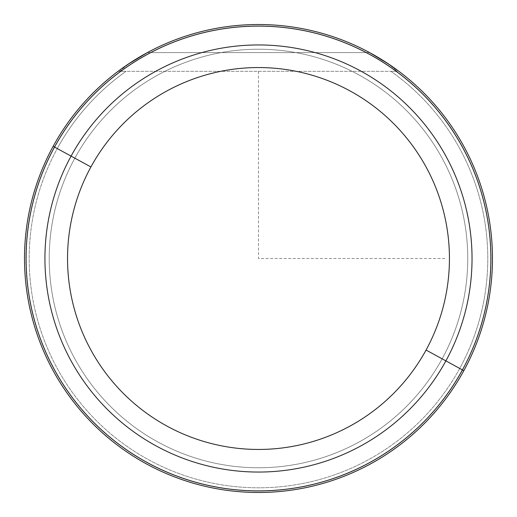 <?xml version="1.0" encoding="UTF-8"?>
<svg xmlns="http://www.w3.org/2000/svg" width="517" height="517" viewBox="0 0 517 517"><rect width="100%" height="100%" fill="white"/><g stroke="black" fill="none" stroke-linecap="round" stroke-linejoin="round"><path stroke-width="0.39" stroke-dasharray="2.58 1.94" d="M463.82 370.676A233.981 233.981 0 0 0 147.351 52.598A233.981 233.981 0 0 0 53.148 146.324A233.981 233.981 0 0 1 370.663 53.161A233.981 233.981 0 0 1 463.82 370.676A233.981 233.981 0 0 1 146.311 463.839A233.981 233.981 0 0 1 53.148 146.324A233.981 233.981 0 0 0 146.311 463.839A233.981 233.981 0 0 0 463.82 370.676A233.981 233.981 0 0 1 146.311 463.839A233.981 233.981 0 0 1 53.148 146.324L57.251 148.566A229.302 229.302 0 0 0 148.553 459.729A229.302 229.302 0 0 0 459.716 368.434L463.82 370.676A233.981 233.981 0 0 0 398.872 71.314L390.923 71.314A229.302 229.302 0 0 1 459.716 368.434A229.302 229.302 0 0 1 148.553 459.729A229.302 229.302 0 0 1 126.045 71.314L118.096 71.314A233.981 233.981 0 0 0 146.311 463.839A233.981 233.981 0 0 0 463.82 370.676L459.716 368.434A229.302 229.302 0 0 0 390.923 71.314L396.914 71.314C393.45 67.262 384.351 61.019 369.616 52.598A233.981 233.981 0 0 1 463.82 370.676A233.981 233.981 0 0 1 146.311 463.839A233.981 233.981 0 0 1 147.351 52.598C132.617 61.019 123.518 67.262 120.054 71.314L126.045 71.314A229.302 229.302 0 0 0 57.251 148.566L53.148 146.324A233.981 233.981 0 0 1 118.096 71.314L398.872 71.314A233.981 233.981 0 0 1 463.82 370.676A233.981 233.981 0 0 0 370.663 53.161A233.981 233.981 0 0 0 53.148 146.324L54.382 146.996A232.572 232.572 0 0 1 369.985 54.395A232.572 232.572 0 0 1 462.586 370.004L463.82 370.676L462.586 370.004A232.572 232.572 0 0 1 146.983 462.605A232.572 232.572 0 0 1 54.382 146.996L53.148 146.324A233.981 233.981 0 0 0 146.311 463.839A233.981 233.981 0 0 0 463.82 370.676M369.616 52.598L147.351 52.598L369.616 52.598A233.981 233.981 0 0 0 147.351 52.598L369.616 52.598C384.351 61.019 393.45 67.262 396.914 71.314L120.054 71.314C123.518 67.262 132.617 61.019 147.351 52.598A233.981 233.981 0 0 1 369.616 52.598L147.351 52.598A233.981 233.981 0 0 1 369.616 52.598M398.232 70.835L388.674 64.089M128.294 64.089L118.096 71.314M118.742 70.835L122.775 67.895M123.227 67.578L128.733 63.791M388.235 63.791L393.747 67.578M394.193 67.895L398.872 71.314M74.836 158.176A209.262 209.262 0 0 0 158.157 442.145A209.262 209.262 0 0 0 442.132 358.824A209.262 209.262 0 0 0 358.811 74.855A209.262 209.262 0 0 0 74.836 158.176L54.382 146.996A232.572 232.572 0 0 0 146.983 462.605A232.572 232.572 0 0 0 462.586 370.004L445.893 360.879L462.586 370.004A232.572 232.572 0 0 0 369.985 54.395A232.572 232.572 0 0 0 54.382 146.996L74.836 158.176A209.262 209.262 0 0 1 358.811 74.855A209.262 209.262 0 0 1 442.132 358.824A209.262 209.262 0 0 1 158.157 442.145A209.262 209.262 0 0 1 74.836 158.176M258.487 71.314L258.487 258.5L445.667 258.5"/><path stroke-width="0.78" d="M398.872 71.314L398.232 70.835M388.674 64.089L369.616 52.598L388.235 63.791M128.733 63.791L147.351 52.598L128.294 64.089M53.148 146.324A233.981 233.981 0 0 0 146.311 463.839A233.981 233.981 0 0 0 463.82 370.676A233.981 233.981 0 0 0 370.663 53.161A233.981 233.981 0 0 0 53.148 146.324L54.55 147.087A232.385 232.385 0 0 0 147.074 462.437A232.385 232.385 0 0 0 462.424 369.913L463.82 370.676A233.981 233.981 0 0 1 146.311 463.839A233.981 233.981 0 0 1 53.148 146.324A233.981 233.981 0 0 1 370.663 53.161A233.981 233.981 0 0 1 463.82 370.676L462.424 369.913A232.385 232.385 0 0 0 369.894 54.563A232.385 232.385 0 0 0 54.55 147.087L53.148 146.324M118.096 71.314L118.742 70.835M122.775 67.895L123.227 67.578M393.747 67.578L394.193 67.895M426.06 350.048A190.947 190.947 0 0 1 166.939 426.073A190.947 190.947 0 0 1 90.914 166.952A190.947 190.947 0 0 1 350.028 90.927A190.947 190.947 0 0 1 426.06 350.048L445.893 360.879A213.547 213.547 0 0 0 360.866 71.094A213.547 213.547 0 0 0 71.075 156.121L54.55 147.087A232.385 232.385 0 0 1 369.894 54.563A232.385 232.385 0 0 1 462.424 369.913L445.893 360.879L462.424 369.913A232.385 232.385 0 0 1 147.074 462.437A232.385 232.385 0 0 1 54.55 147.087L71.075 156.121A213.547 213.547 0 0 0 156.102 445.906A213.547 213.547 0 0 0 445.893 360.879A213.547 213.547 0 0 1 156.102 445.906A213.547 213.547 0 0 1 71.075 156.121L90.914 166.952A190.947 190.947 0 0 0 166.939 426.073A190.947 190.947 0 0 0 426.06 350.048A190.947 190.947 0 0 0 350.028 90.927A190.947 190.947 0 0 0 90.914 166.952L71.075 156.121A213.547 213.547 0 0 1 360.866 71.094A213.547 213.547 0 0 1 445.893 360.879L426.06 350.048M445.893 360.879L442.132 358.824L445.893 360.879"/></g></svg>
